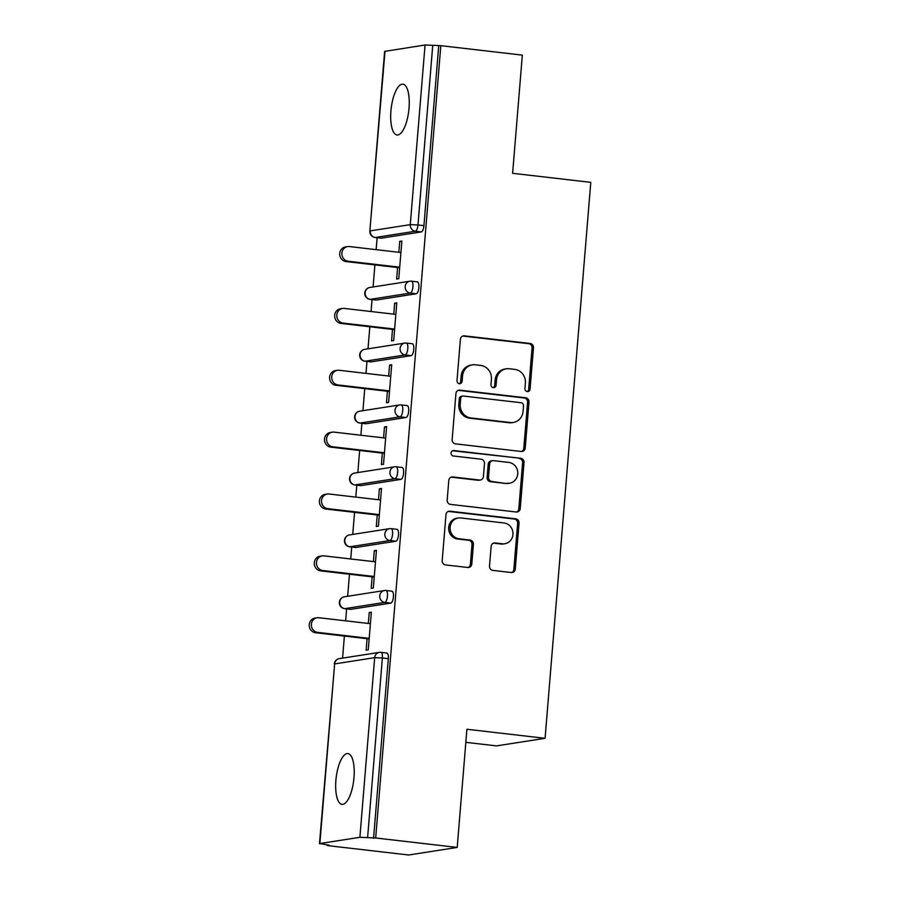 <?xml version="1.0" encoding="UTF-8"?>
<svg xmlns="http://www.w3.org/2000/svg" width="900" height="900" viewBox="0 0 900 900"><rect width="100%" height="100%" fill="white"/><g stroke="black" fill="none" stroke-linecap="round" stroke-linejoin="round"><path stroke-width="1.35" d="M527.276 391.567A2.745 2.565 81.1 0 0 530.066 389.137L533.464 347.782A3.926 3.656 81.1 0 0 530.134 343.474L464.366 335.846A3.926 3.656 81.1 0 0 460.395 339.322L456.998 380.678A2.745 2.565 81.1 0 0 459.979 383.681A2.745 2.565 81.1 0 0 462.116 381.262L462.555 375.919A12.544 11.711 81.1 0 1 472.309 364.871A12.544 11.711 81.1 0 1 475.267 364.815L480.746 365.445A12.544 11.711 81.1 0 1 491.411 379.26L490.973 384.615A2.745 2.565 81.1 0 0 493.954 387.619A2.745 2.565 81.1 0 0 496.091 385.2L496.53 379.856A12.544 11.711 81.1 0 1 506.284 368.809A12.544 11.711 81.1 0 1 509.243 368.752L514.721 369.382A12.544 11.711 81.1 0 1 525.386 383.197L524.947 388.553A2.745 2.565 81.1 0 0 527.276 391.567M527.209 391.556A2.745 2.565 81.1 0 0 528.649 389.363L532.046 348.007A3.926 3.656 81.1 0 0 528.716 343.688L462.96 336.071A3.926 3.656 81.1 0 0 462.746 336.049M459.259 383.681A2.745 2.565 81.1 0 0 460.699 381.488L461.137 376.132L462.555 375.919M493.234 387.619A2.745 2.565 81.1 0 0 494.674 385.425L495.113 380.07L496.53 379.856M353.993 777.555A25.571 8.876 -83.4 0 0 347.884 753.57A25.571 8.876 -83.4 0 0 335.891 780.379A25.571 8.876 -83.4 0 0 342 804.364A25.571 8.876 -83.4 0 0 353.993 777.555M409.027 108.18A25.571 8.876 -83.4 0 0 402.919 84.195A25.571 8.876 -83.4 0 0 390.915 111.004A25.571 8.876 -83.4 0 0 397.035 134.989A25.571 8.876 -83.4 0 0 409.027 108.18M489.51 566.077A3.926 3.656 81.1 0 0 492.851 570.398L511.301 572.535A3.926 3.656 81.1 0 0 515.273 569.07L519.041 523.136A3.926 3.656 81.1 0 0 515.711 518.816L449.955 511.2A3.926 3.656 81.1 0 0 445.984 514.665L442.204 560.599A3.926 3.656 81.1 0 0 445.534 564.919L467.82 567.495A3.926 3.656 81.1 0 0 471.791 564.03L473.411 544.376A3.926 3.656 81.1 0 0 470.081 540.056L459.022 538.774A10.485 9.787 81.1 0 1 450.079 528.559A10.485 9.787 81.1 0 1 458.269 517.995A10.485 9.787 81.1 0 1 460.744 517.95L504.034 522.967A10.485 9.787 81.1 0 1 512.977 533.194A10.485 9.787 81.1 0 1 504.799 543.746A10.485 9.787 81.1 0 1 502.324 543.791L495.101 542.959A3.926 3.656 81.1 0 0 491.13 546.424L489.51 566.077M440.82 45.675L522.337 55.125L512.618 173.295L590.783 182.351L545.074 738.315L466.909 729.259L457.2 847.429L375.683 837.979L440.82 45.675L432.743 45.315L417.983 224.955L423.934 225.641L438.705 46.001M521.246 451.485A3.926 3.656 81.1 0 0 525.217 448.009L528.998 402.086A3.926 3.656 81.1 0 0 525.668 397.766L459.911 390.15A3.926 3.656 81.1 0 0 455.929 393.615L452.16 439.549A3.926 3.656 81.1 0 0 455.49 443.858L521.246 451.485M524.025 462.611L520.245 508.545A3.926 3.656 81.1 0 1 516.274 512.01L450.517 504.394A3.926 3.656 81.1 0 1 447.176 500.074L448.796 480.42A3.926 3.656 81.1 0 1 452.767 476.944L479.441 480.037A3.926 3.656 81.1 0 0 483.412 476.572L484.481 463.534A3.926 3.656 81.1 0 0 481.151 459.214L453.386 455.996A2.745 2.565 81.1 0 1 453.184 450.562A2.745 2.565 81.1 0 1 453.836 450.551L520.695 458.291A3.926 3.656 81.1 0 1 524.025 462.611L522.608 462.836L518.827 508.759L520.245 508.545M465.84 742.331L496.553 745.886L545.074 738.315M385.009 51.255L369.855 231.041L384.626 51.401L425.048 45L432.743 45.315M457.2 847.429L408.679 855L327.161 845.55L327.218 844.988M375.683 837.979L359.899 837.304L319.871 843.559L329.287 845.224L327.161 845.55M342.574 658.136L344.385 636.075M345.645 620.831L346.624 608.884M347.659 596.273L349.47 574.211M350.73 558.967L351.709 547.031M352.744 534.409L354.555 512.347M355.815 497.104L356.794 485.168M357.829 472.545L359.651 450.484M360.9 435.24L361.879 423.304M362.914 410.681L364.736 388.631M365.985 373.387L366.964 361.44M368.01 348.829L369.821 326.767M371.07 311.524L372.049 299.576M373.095 286.965L374.906 264.904M376.155 249.66L377.134 237.724M401.816 241.605L399.735 241.357L401.861 241.031L398.767 278.696L396.641 279.034L397.586 267.536M399.735 241.357L398.846 252.292M386.696 653.062A5.996 2.081 96.6 0 1 386.899 653.051A5.996 2.081 96.6 0 1 388.327 658.676L382.376 657.979L367.605 837.619M373.567 838.316L388.327 658.676M423.934 225.641A5.996 2.081 96.6 0 1 421.324 231.919L381.296 238.174A5.996 2.081 96.6 0 1 381.094 238.174A5.996 2.081 96.6 0 1 380.891 238.129M391.781 591.199A5.996 2.081 96.6 0 1 391.984 591.188A5.996 2.081 96.6 0 1 393.412 596.812A5.996 2.081 96.6 0 1 390.803 603.09L350.775 609.345A5.996 2.081 96.6 0 1 350.572 609.345A5.996 2.081 96.6 0 1 350.381 609.3M396.866 529.335A5.996 2.081 96.6 0 1 397.069 529.335A5.996 2.081 96.6 0 1 398.509 534.949A5.996 2.081 96.6 0 1 395.887 541.226L355.86 547.481A5.996 2.081 96.6 0 1 355.657 547.481A5.996 2.081 96.6 0 1 355.466 547.436M401.951 467.471A5.996 2.081 96.6 0 1 402.154 467.471A5.996 2.081 96.6 0 1 403.594 473.085A5.996 2.081 96.6 0 1 400.984 479.374L360.945 485.618A5.996 2.081 96.6 0 1 360.743 485.618A5.996 2.081 96.6 0 1 360.551 485.572M407.048 405.608A5.996 2.081 96.6 0 1 407.239 405.608A5.996 2.081 96.6 0 1 408.679 411.233A5.996 2.081 96.6 0 1 406.069 417.51L366.03 423.754A5.996 2.081 96.6 0 1 365.827 423.765A5.996 2.081 96.6 0 1 365.636 423.709M412.132 343.744A5.996 2.081 96.6 0 1 412.335 343.744A5.996 2.081 96.6 0 1 413.764 349.369A5.996 2.081 96.6 0 1 411.154 355.646L371.115 361.89A5.996 2.081 96.6 0 1 370.924 361.901A5.996 2.081 96.6 0 1 370.721 361.845M417.218 281.891A5.996 2.081 96.6 0 1 417.42 281.88A5.996 2.081 96.6 0 1 418.849 287.505A5.996 2.081 96.6 0 1 416.239 293.782L376.2 300.037A5.996 2.081 96.6 0 1 376.009 300.037A5.996 2.081 96.6 0 1 375.806 299.993M392.501 329.389L391.556 340.897L393.683 340.56L396.776 302.895L394.65 303.221L393.761 314.145M387.416 391.252L386.471 402.75L388.598 402.424L391.691 364.748L389.565 365.085L388.665 376.009M382.331 453.116L381.386 464.614L383.512 464.287L386.606 426.611L384.48 426.949L383.58 437.873M377.246 514.98L376.301 526.477L378.416 526.151L381.521 488.475L379.395 488.801L378.495 499.736M372.161 576.844L371.216 588.341L373.331 588.004L376.436 550.339L374.31 550.665L373.41 561.6M367.076 638.696L366.131 650.205L368.246 649.867L371.351 612.202L369.225 612.529L368.325 623.452M394.65 303.221L396.731 303.457M389.565 365.085L391.646 365.321M384.48 426.949L386.561 427.185M379.395 488.801L381.476 489.049M374.31 550.665L376.38 550.913M369.225 612.529L371.295 612.765M506.284 368.809L504.866 369.034A12.544 11.711 81.1 0 0 495.113 380.07M472.309 364.871L470.891 365.096A12.544 11.711 81.1 0 0 461.137 376.132M521.46 451.496A3.926 3.656 81.1 0 0 523.811 448.234L527.58 402.3A3.926 3.656 81.1 0 0 524.25 397.991L458.494 390.364A3.926 3.656 81.1 0 0 458.28 390.353M523.53 405.776A2.745 2.565 81.1 0 0 521.201 402.75L463.478 396.067A2.745 2.565 81.1 0 0 460.699 398.486L460.226 404.134A12.544 11.711 81.1 0 0 470.902 417.949L510.356 422.516A12.544 11.711 81.1 0 0 513.315 422.46A12.544 11.711 81.1 0 0 523.069 411.412L523.53 405.776M462.825 396.079L461.419 396.293A2.745 2.565 81.1 0 0 459.281 398.711L460.699 398.486M513.315 422.46L511.897 422.685A12.544 11.711 81.1 0 1 508.939 422.741L469.485 418.162A12.544 11.711 81.1 0 1 458.82 404.359L459.281 398.711M516.476 512.033A3.926 3.656 81.1 0 0 518.827 508.759M480.364 480.015L478.946 480.24A3.926 3.656 81.1 0 1 478.024 480.262L451.35 477.169A3.926 3.656 81.1 0 0 451.147 477.146M452.498 450.776L520.695 458.291M507.116 483.244A10.485 9.787 81.1 0 0 509.591 483.199A10.485 9.787 81.1 0 0 517.77 472.646A10.485 9.787 81.1 0 0 508.826 462.42L493.571 460.654A3.926 3.656 81.1 0 0 489.6 464.119L488.531 477.157A3.926 3.656 81.1 0 0 491.861 481.478L505.699 483.469A10.485 9.787 81.1 0 0 508.174 483.412L509.591 483.199M492.649 460.676L491.231 460.89A3.926 3.656 81.1 0 0 488.183 464.344L489.6 464.119M505.699 483.469L490.444 481.702A3.926 3.656 81.1 0 1 487.114 477.382L488.183 464.344M522.608 462.836A3.926 3.656 81.1 0 0 519.278 458.516M504.799 543.746L503.381 543.96A10.485 9.787 81.1 0 1 500.906 544.016L493.684 543.173A3.926 3.656 81.1 0 0 493.481 543.161M458.269 517.995L456.851 518.22A10.485 9.787 81.1 0 0 448.661 528.773A10.485 9.787 81.1 0 0 457.616 538.999L459.022 538.774M468.034 567.517A3.926 3.656 81.1 0 0 470.385 564.255L471.994 544.59A3.926 3.656 81.1 0 0 468.664 540.281L457.616 538.999M511.504 572.558A3.926 3.656 81.1 0 0 513.855 569.284L517.635 523.361A3.926 3.656 81.1 0 0 514.294 519.041L448.537 511.425A3.926 3.656 81.1 0 0 448.335 511.402M348.165 261.225L346.039 261.562A7.391 6.896 -98.9 0 1 345.499 246.915L347.625 246.589A7.391 6.896 81.1 0 0 348.165 261.225L399.713 267.199M400.916 252.529L349.369 246.555A7.391 6.896 81.1 0 0 347.625 246.589M346.039 261.562L399.668 267.773M343.08 323.089L340.954 323.415A7.391 6.896 -98.9 0 1 340.414 308.779L342.54 308.452A7.391 6.896 81.1 0 0 343.08 323.089L394.627 329.062M395.831 314.392L344.284 308.419A7.391 6.896 81.1 0 0 342.54 308.452M340.954 323.415L394.582 329.636M337.995 384.952L335.869 385.279A7.391 6.896 -98.9 0 1 335.329 370.642L337.455 370.316A7.391 6.896 81.1 0 0 337.995 384.952L389.543 390.926M390.746 376.256L339.199 370.282A7.391 6.896 81.1 0 0 337.455 370.316M335.869 385.279L389.486 391.5M332.899 446.816L330.784 447.142A7.391 6.896 -98.9 0 1 330.244 432.506L332.37 432.169A7.391 6.896 81.1 0 0 332.899 446.816L384.457 452.79M385.661 438.109L334.114 432.135A7.391 6.896 81.1 0 0 332.37 432.169M330.784 447.142L384.401 453.353M327.814 508.669L325.699 509.006A7.391 6.896 -98.9 0 1 325.159 494.37L327.285 494.032A7.391 6.896 81.1 0 0 327.814 508.669L379.361 514.642M380.576 499.973L329.029 493.999A7.391 6.896 81.1 0 0 327.285 494.032M325.699 509.006L379.316 515.216M322.729 570.533L320.614 570.87A7.391 6.896 -98.9 0 1 320.074 556.222L322.2 555.896A7.391 6.896 81.1 0 0 322.729 570.533L374.276 576.506M375.491 561.836L323.944 555.863A7.391 6.896 81.1 0 0 322.2 555.896M320.614 570.87L374.231 577.08M317.644 632.396L315.529 632.722A7.391 6.896 -98.9 0 1 314.989 618.086L317.115 617.76A7.391 6.896 81.1 0 0 317.644 632.396L369.191 638.37M370.406 623.7L318.848 617.726A7.391 6.896 81.1 0 0 317.115 617.76M315.529 632.722L369.146 638.944M528.649 389.363L530.066 389.137M460.699 381.488L462.116 381.262M494.674 385.425L496.091 385.2M421.324 231.919L415.373 231.232L375.334 237.487A5.996 5.591 81.1 0 1 370.238 230.884L410.276 224.64L425.048 45M410.276 224.64L417.983 224.955A5.996 2.081 96.6 0 1 415.373 231.232A5.996 5.591 81.1 0 1 410.276 224.64M359.899 837.304L374.67 657.664L334.642 663.919L319.871 843.559M386.899 653.051L380.947 652.365A5.996 2.081 -83.4 0 1 382.376 657.979L374.67 657.664A5.996 5.591 -98.9 0 1 379.327 652.399L339.3 658.643A5.996 5.591 -98.9 0 0 334.642 663.919L319.478 843.716M374.884 237.409A5.996 2.081 -83.4 0 0 375.131 237.487A5.996 2.081 -83.4 0 0 375.334 237.487L381.296 238.174M416.239 293.782L410.276 293.096A5.996 2.081 96.6 0 0 412.897 286.819A5.996 2.081 -83.4 0 0 411.457 281.194A5.996 2.081 -83.4 0 0 411.255 281.194A5.996 5.591 -98.9 0 0 409.849 281.227L369.81 287.471A5.996 5.996 0 0 0 370.046 299.351A5.996 2.081 -83.4 0 0 370.249 299.34L376.2 300.037M369.81 287.471A5.996 5.591 -98.9 0 0 365.152 292.748A5.996 5.591 81.1 0 0 370.249 299.34L410.276 293.096A5.996 5.591 81.1 0 1 405.191 286.504A5.996 5.591 -98.9 0 1 409.849 281.227A5.996 5.996 0 0 1 411.457 281.194L417.42 281.88M411.154 355.646L405.191 354.96L365.164 361.204L371.115 361.89M406.069 417.51L400.106 416.812L360.079 423.067L366.03 423.754M400.984 479.374L395.021 478.676L354.994 484.931L360.945 485.618M395.887 541.226L389.936 540.54L349.909 546.795L355.86 547.481M390.803 603.09L384.851 602.404L344.824 608.648L350.775 609.345M369.799 299.272A5.996 2.081 -83.4 0 0 370.046 299.351L376.009 300.037M412.335 343.744L406.373 343.058A5.996 5.996 0 0 0 404.764 343.091A5.996 5.591 -98.9 0 0 400.106 348.356A5.996 5.591 81.1 0 0 405.191 354.96A5.996 2.081 96.6 0 0 407.801 348.671A5.996 2.081 -83.4 0 0 406.373 343.058A5.996 2.081 -83.4 0 0 406.17 343.058A5.996 5.591 -98.9 0 0 404.764 343.091L364.725 349.335A5.996 5.996 0 0 0 364.961 361.215A5.996 2.081 -83.4 0 0 365.164 361.204A5.996 5.591 81.1 0 1 360.067 354.611A5.996 5.591 -98.9 0 1 364.725 349.335M364.714 361.136A5.996 2.081 -83.4 0 0 364.961 361.215L370.924 361.901M407.239 405.608L401.287 404.921A5.996 5.996 0 0 0 399.679 404.944A5.996 5.591 -98.9 0 0 395.021 410.22A5.996 5.591 81.1 0 0 400.106 416.812A5.996 2.081 96.6 0 0 402.716 410.535A5.996 2.081 -83.4 0 0 401.287 404.921A5.996 2.081 -83.4 0 0 401.085 404.921A5.996 5.591 -98.9 0 0 399.679 404.944L359.64 411.199A5.996 5.996 0 0 0 359.876 423.067A5.996 2.081 -83.4 0 0 360.079 423.067A5.996 5.591 81.1 0 1 354.983 416.475A5.996 5.591 -98.9 0 1 359.64 411.199M359.629 422.989A5.996 2.081 -83.4 0 0 359.876 423.067L365.827 423.765M402.154 467.471L396.202 466.774A5.996 5.996 0 0 0 394.594 466.808A5.996 5.591 -98.9 0 0 389.925 472.084A5.996 5.591 81.1 0 0 395.021 478.676A5.996 2.081 96.6 0 0 397.631 472.399A5.996 2.081 -83.4 0 0 396.202 466.774A5.996 2.081 -83.4 0 0 396 466.785A5.996 5.591 -98.9 0 0 394.594 466.808L354.555 473.062A5.996 5.996 0 0 0 354.791 484.931A5.996 2.081 -83.4 0 0 354.994 484.931A5.996 5.591 81.1 0 1 349.897 478.339A5.996 5.591 -98.9 0 1 354.555 473.062M354.532 484.853A5.996 2.081 -83.4 0 0 354.791 484.931L360.743 485.618M397.069 529.335L391.118 528.637A5.996 5.996 0 0 0 389.498 528.671A5.996 5.591 -98.9 0 0 384.84 533.947A5.996 5.591 81.1 0 0 389.936 540.54A5.996 2.081 96.6 0 0 392.546 534.262A5.996 2.081 -83.4 0 0 391.118 528.637A5.996 2.081 -83.4 0 0 390.915 528.649A5.996 5.591 -98.9 0 0 389.498 528.671L349.47 534.926A5.996 5.996 0 0 0 349.706 546.795A5.996 2.081 -83.4 0 0 349.909 546.795A5.996 5.591 81.1 0 1 344.812 540.191A5.996 5.591 -98.9 0 1 349.47 534.926M349.447 546.716A5.996 2.081 -83.4 0 0 349.706 546.795L355.657 547.481M391.984 591.188L386.032 590.501A5.996 5.996 0 0 0 384.412 590.535A5.996 5.591 -98.9 0 0 379.755 595.811A5.996 5.591 81.1 0 0 384.851 602.404A5.996 2.081 96.6 0 0 387.461 596.126A5.996 2.081 -83.4 0 0 386.032 590.501A5.996 2.081 -83.4 0 0 385.83 590.501A5.996 5.591 -98.9 0 0 384.412 590.535L344.385 596.779A5.996 5.996 0 0 0 344.621 608.659A5.996 2.081 -83.4 0 0 344.824 608.648A5.996 5.591 81.1 0 1 339.728 602.055A5.996 5.591 -98.9 0 1 344.385 596.779M344.363 608.58A5.996 2.081 -83.4 0 0 344.621 608.659L350.572 609.345M380.947 652.365A5.996 2.081 -83.4 0 0 380.745 652.365A5.996 5.591 -98.9 0 0 379.327 652.399A5.996 5.996 0 0 1 380.947 652.365M462.96 336.071L464.366 335.846M528.716 343.688L530.134 343.474M532.046 348.007L533.464 347.782M458.494 390.364L459.911 390.15M524.25 397.991L525.668 397.766M527.58 402.3L528.998 402.086M523.811 448.234L525.217 448.009M458.82 404.359L460.226 404.134M469.485 418.162L470.902 417.949M508.939 422.741L510.356 422.516M451.35 477.169L452.767 476.944M478.024 480.262L479.441 480.037M452.565 450.743L453.836 450.551M487.114 477.382L488.531 477.157M490.444 481.702L491.861 481.478M493.684 543.173L495.101 542.959M500.906 544.016L502.324 543.791M468.664 540.281L470.081 540.056M471.994 544.59L473.411 544.376M470.385 564.255L471.791 564.03M448.537 511.425L449.955 511.2M514.294 519.041L515.711 518.816M517.635 523.361L519.041 523.136M513.855 569.284L515.273 569.07M381.094 238.174L375.131 237.487A5.996 5.996 0 0 1 369.855 231.041M339.3 658.643A5.996 5.996 0 0 0 334.249 664.076"/></g></svg>
